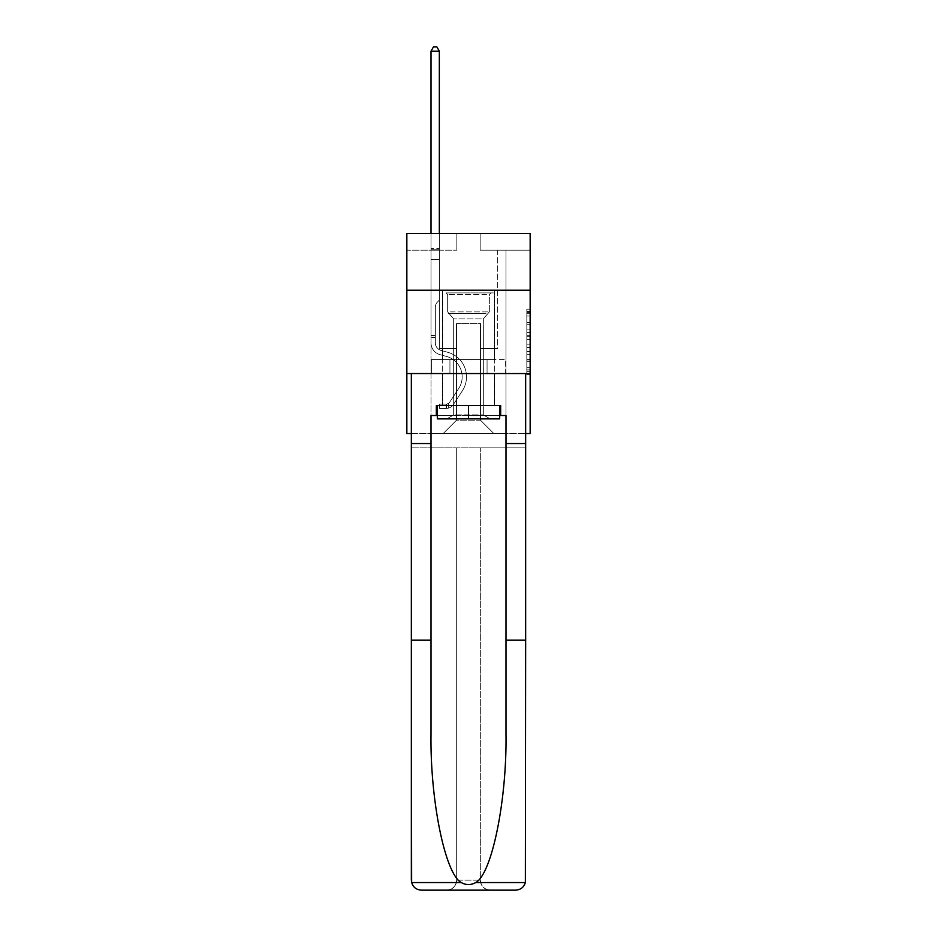 <?xml version="1.0" encoding="UTF-8"?>
<svg xmlns="http://www.w3.org/2000/svg" width="937" height="937" viewBox="0 0 937 937"><rect width="100%" height="100%" fill="white"/><g stroke="black" fill="none" stroke-linecap="round" stroke-linejoin="round"><path stroke-width="0.7" stroke-dasharray="4.68 3.51" d="M526.828 329.121L526.828 339.592L530.155 339.592L530.155 371.321L530.155 312.443L530.155 339.592L526.828 339.592L526.828 311.459L526.828 374.601L526.828 309.163L526.828 370.021L530.155 370.021L526.828 370.021L530.155 370.021L526.828 370.021L526.828 359.55L526.828 374.601L530.155 374.601L530.155 309.163L530.155 369.857L530.155 344.172L526.828 344.172L530.155 344.172L530.155 359.55L530.155 313.743L526.828 313.743L530.155 313.743L530.155 374.601L530.155 312.443L530.155 374.601L526.828 374.601L526.828 309.163L530.155 309.163L530.155 312.443L530.155 309.163L530.155 312.443L530.155 309.163L530.155 311.459L530.155 309.163L526.828 309.163L526.828 313.743L530.155 313.743L526.828 313.743L526.828 329.121L530.155 329.121M494.502 290.224L494.502 359.55L442.498 359.55L494.502 359.55L442.498 359.55L494.502 359.55L494.502 290.224L442.498 290.224L442.498 359.55L442.498 290.224L494.502 290.224M530.155 335.669L530.155 332.389L530.155 335.669L526.828 335.669L526.828 322.504L526.828 361.26L526.828 351.527L530.155 351.527L526.828 351.527L526.828 374.601L530.155 374.601L526.828 374.601L530.155 374.601L526.828 374.601L526.828 309.163L530.155 309.163L526.828 309.163L530.155 309.163L526.828 309.163L526.828 335.669L530.155 335.669M530.155 373.547L530.155 433.538L406.845 433.538L406.845 373.547L530.155 373.547L530.155 233.559L480.166 233.559L530.155 233.559L530.155 250.226L530.155 233.559L406.845 233.559L456.834 233.559L406.845 233.559L406.845 250.226L456.834 250.226L406.845 250.226L406.845 233.559L406.845 290.224L530.155 290.224L406.845 290.224L406.845 373.547L530.155 373.547L406.845 373.547M411.343 433.538L525.657 433.538M431.008 433.538L505.992 433.538L505.992 250.226L497.664 250.226L505.992 250.226L497.664 250.226L505.992 250.226L497.664 250.226L505.992 250.226L497.664 250.226L505.992 250.226L497.664 250.226L505.992 250.226L497.664 250.226L505.992 250.226L497.664 250.226L505.992 250.226L497.664 250.226L505.992 250.226L497.664 250.226L505.992 250.226L497.664 250.226L505.992 250.226L497.664 250.226L505.992 250.226L497.664 250.226L505.992 250.226L497.664 250.226L505.992 250.226L497.664 250.226L505.992 250.226L505.992 433.538L505.992 250.226L505.992 433.538L505.992 250.226L505.992 433.538L505.992 250.226L505.992 433.538L505.992 250.226L505.992 433.538L505.992 250.226L505.992 433.538L505.992 250.226L505.992 433.538L505.992 250.226L505.992 433.538L505.992 250.226L505.992 433.538L505.992 250.226L505.992 433.538L505.992 250.226L505.992 433.538L505.992 250.226L505.992 433.538L505.992 250.226L505.992 433.538L505.992 250.226L505.992 433.538L431.008 433.538L443.166 433.538L431.008 433.538L443.166 433.538L431.008 433.538L443.166 433.538L431.008 433.538L443.166 433.538L431.008 433.538L443.166 433.538L431.008 433.538L443.166 433.538L431.008 433.538L443.166 433.538L431.008 433.538L443.166 433.538L431.008 433.538L443.166 433.538L431.008 433.538L443.166 433.538L431.008 433.538L443.166 433.538L431.008 433.538L443.166 433.538L431.008 433.538L443.166 433.538L431.008 433.538L431.008 250.226L439.336 250.226L431.008 250.226L439.336 250.226L431.008 250.226L439.336 250.226L431.008 250.226L439.336 250.226L431.008 250.226L439.336 250.226L431.008 250.226L439.336 250.226L431.008 250.226L439.336 250.226L431.008 250.226L439.336 250.226L431.008 250.226L439.336 250.226L431.008 250.226L439.336 250.226L431.008 250.226L439.336 250.226L431.008 250.226L439.336 250.226L431.008 250.226L439.336 250.226L431.008 250.226L439.336 250.226L431.008 250.226L431.008 433.538M530.155 250.226L480.166 250.226L530.155 250.226M456.506 420.209L456.506 323.546L456.506 420.209L456.506 323.546L480.494 323.546L480.494 420.209L456.506 420.209L443.166 433.538L456.506 420.209L456.506 323.546L456.506 420.209L456.506 323.546L456.167 348.552L439.336 348.552L439.336 250.226L439.336 348.552L439.336 250.226L439.336 348.552L439.336 250.226L439.336 348.552L439.336 250.226L439.336 348.552L439.336 250.226L439.336 348.552L439.336 250.226L439.336 348.552L439.336 250.226L439.336 348.552L439.336 250.226L439.336 348.552L439.336 250.226L439.336 348.552L439.336 250.226L439.336 348.552L439.336 250.226L439.336 348.552L439.336 250.226L439.336 348.552L439.336 250.226L439.336 348.552L439.336 250.226L439.336 348.552L456.167 348.552L439.336 348.552L456.167 348.552L439.336 348.552L456.167 348.552L439.336 348.552L456.167 348.552L439.336 348.552L456.167 348.552L439.336 348.552L456.167 348.552L439.336 348.552L456.167 348.552L439.336 348.552L456.167 348.552L439.336 348.552L456.167 348.552L439.336 348.552L456.167 348.552L439.336 348.552L456.167 348.552L439.336 348.552L456.167 348.552L439.336 348.552L456.167 348.552L439.336 348.552L456.167 348.552L456.506 323.546L456.506 420.209L443.166 433.538L456.506 420.209L456.506 323.546L456.506 420.209L443.166 433.538L456.506 420.209L456.506 323.546L456.506 420.209L443.166 433.538L456.506 420.209L456.506 323.546L456.506 420.209L443.166 433.538L456.506 420.209L456.506 323.546L456.506 420.209L443.166 433.538L456.506 420.209L456.506 323.546L456.506 420.209L443.166 433.538L456.506 420.209L456.506 323.546L456.506 420.209L443.166 433.538L456.506 420.209L456.506 323.546L456.506 420.209L443.166 433.538L456.506 420.209L456.506 323.546L456.506 420.209L443.166 433.538L456.506 420.209L456.506 323.546L456.506 420.209L443.166 433.538L456.506 420.209L456.506 323.546L456.506 420.209L443.166 433.538L456.506 420.209L456.506 323.546L456.506 420.209L443.166 433.538L456.506 420.209L443.166 433.538L456.506 420.209L480.494 420.209L480.494 323.546L480.494 420.209L493.834 433.538L480.494 420.209L480.494 323.546L480.494 420.209L493.834 433.538L480.494 420.209L480.494 323.546L480.494 420.209L493.834 433.538L480.494 420.209L480.494 323.546L480.494 420.209L493.834 433.538L480.494 420.209L480.494 323.546L480.494 420.209L493.834 433.538L480.494 420.209L480.494 323.546L480.494 420.209L493.834 433.538L480.494 420.209L480.494 323.546L480.494 420.209L493.834 433.538L480.494 420.209L480.494 323.546L480.494 420.209L493.834 433.538L480.494 420.209L480.494 323.546L480.494 420.209L493.834 433.538L480.494 420.209L480.494 323.546L480.494 420.209L493.834 433.538L480.494 420.209L480.494 323.546L480.494 420.209L493.834 433.538L480.494 420.209L480.494 323.546L480.494 420.209L493.834 433.538L480.494 420.209L480.494 323.546L480.494 420.209L493.834 433.538L480.494 420.209L480.494 323.546L480.494 420.209L493.834 433.538L480.494 420.209L480.494 323.546L456.506 323.546L456.506 420.209L443.166 433.538L456.506 420.209M480.833 323.546L480.833 348.552L480.833 323.546M493.834 433.538L480.494 420.209L493.834 433.538M480.166 250.226L480.166 233.559L480.166 250.226M456.834 250.226L456.834 233.559L456.834 250.226M497.664 250.226L497.664 348.552L480.833 348.552L497.664 348.552L480.833 348.552L497.664 348.552L480.833 348.552L497.664 348.552L480.833 348.552L497.664 348.552L480.833 348.552L497.664 348.552L480.833 348.552L497.664 348.552L480.833 348.552L497.664 348.552L480.833 348.552L497.664 348.552L480.833 348.552L497.664 348.552L480.833 348.552L497.664 348.552L480.833 348.552L497.664 348.552L480.833 348.552L497.664 348.552L480.833 348.552L497.664 348.552L480.833 348.552L497.664 348.552L497.664 250.226M505.64 373.547L431.36 373.547L505.64 373.547L505.64 359.55L431.36 359.55L487.064 359.55L487.064 373.547L487.064 359.55L449.936 359.55L449.936 373.547L449.936 359.55L431.36 359.55L431.36 373.547L431.36 359.55L505.64 359.55L505.64 373.547M530.155 290.224L406.845 290.224M449.936 359.55L449.936 373.547L449.936 359.55M487.064 359.55L487.064 373.547L487.064 359.55M526.828 339.592L530.155 339.592L526.828 339.592M526.828 311.459L526.828 309.163L526.828 311.459L530.155 311.459L526.828 311.459M526.828 361.096L526.828 347.44L526.828 361.096L530.155 361.096L526.828 361.096M526.828 347.44L526.828 344.172L530.155 344.172L526.828 344.172L526.828 347.44L530.155 347.44L526.828 347.44M526.828 322.504L526.828 313.743L526.828 322.504L530.155 322.504L526.828 322.504M526.828 309.163L530.155 309.163L526.828 309.163L526.828 312.443L526.828 309.163L530.155 309.163M526.828 374.601L530.155 374.601L526.828 374.601L526.828 371.321L526.828 374.601M431.008 337.484L431.008 51.184L431.008 259.49L431.008 51.184L439.336 51.184L439.336 248.492L439.336 51.184L431.008 51.184L433.503 46.85L436.841 46.85L433.503 46.85L431.008 51.184L431.008 259.49L431.008 51.184L439.336 51.184L436.841 46.85L439.336 51.184L439.336 259.49L431.008 259.49L431.008 51.184L433.503 46.85L436.841 46.85L433.503 46.85L431.008 51.184L431.008 259.49L431.008 51.184L439.336 51.184L431.008 51.184L433.503 46.85L436.841 46.85L439.336 51.184L436.841 46.85L433.503 46.85L431.008 51.184L431.008 259.49L431.008 51.184L439.336 51.184L439.336 248.492L439.336 51.184L431.008 51.184L433.503 46.85L436.841 46.85L439.336 51.184L436.841 46.85L433.503 46.85L431.008 51.184L431.008 259.49L431.008 51.184L439.336 51.184L439.336 249.734L439.336 51.184L431.008 51.184L433.503 46.85L436.841 46.85L439.336 51.184L436.841 46.85L433.503 46.85L431.008 51.184L431.008 259.49L431.008 51.184L439.336 51.184L439.336 300.156L437.462 302.03A7.238 7.238 0 0 0 435.342 307.149A7.238 7.238 0 0 1 437.462 302.03L439.336 300.156L439.336 259.49L431.008 259.49L431.008 248.492L431.008 342.883A12.169 12.169 0 0 0 439.898 354.608A12.169 12.169 0 0 1 431.008 342.883L431.008 259.49L439.336 259.49L439.336 51.184L431.008 51.184L433.503 46.85L436.841 46.85L439.336 51.184L436.841 46.85L433.503 46.85L431.008 51.184L431.008 248.492L431.008 51.184L439.336 51.184L439.336 300.156L437.462 302.03A7.238 7.238 0 0 0 435.342 307.149A7.238 7.238 0 0 1 437.462 302.03L439.336 300.156L439.336 259.49L431.008 259.49L431.008 342.883A12.169 12.169 0 0 0 439.898 354.608A12.169 12.169 0 0 1 431.008 342.883L431.008 259.49L439.336 259.49L439.336 51.184L431.008 51.184L433.503 46.85L436.841 46.85L439.336 51.184L436.841 46.85L433.503 46.85L431.008 51.184L431.008 249.734L431.008 51.184L439.336 51.184L439.336 300.156L437.462 302.03A7.238 7.238 0 0 0 435.342 307.149A7.238 7.238 0 0 1 437.462 302.03L439.336 300.156L439.336 259.49L431.008 259.49L431.008 342.883A12.169 12.169 0 0 0 439.898 354.608A12.169 12.169 0 0 1 431.008 342.883L431.008 259.49L439.336 259.49L439.336 51.184L431.008 51.184L433.503 46.85L436.841 46.85L439.336 51.184L436.841 46.85L433.503 46.85L431.008 51.184L431.008 259.49L439.336 259.49L439.336 300.156L437.462 302.03A7.238 7.238 0 0 0 435.342 307.149A7.238 7.238 0 0 1 437.462 302.03L439.336 300.156L439.336 249.734L439.336 259.49L431.008 259.49L431.008 342.883A12.169 12.169 0 0 0 439.898 354.608L446.691 356.493L439.898 354.608A12.169 12.169 0 0 1 431.008 342.883L431.008 259.49L439.336 259.49L439.336 300.156L437.462 302.03A7.238 7.238 0 0 0 435.342 307.149A7.238 7.238 0 0 1 437.462 302.03L439.336 300.156L439.336 248.492L439.336 259.49L431.008 259.49L431.008 342.883A12.169 12.169 0 0 0 439.898 354.608A12.169 12.169 0 0 1 431.008 342.883L431.008 259.49L439.336 259.49L439.336 300.156L437.462 302.03A7.238 7.238 0 0 0 435.342 307.149A7.238 7.238 0 0 1 437.462 302.03L439.336 300.156L439.336 51.184L439.336 259.49L431.008 259.49L431.008 342.883A12.169 12.169 0 0 0 439.898 354.608A12.169 12.169 0 0 1 431.008 342.883L431.008 259.49L439.336 259.49L439.336 300.156L437.462 302.03A7.238 7.238 0 0 0 435.342 307.149A7.238 7.238 0 0 1 437.462 302.03L439.336 300.156L439.336 51.184L431.008 51.184L439.336 51.184L436.841 46.85L439.336 51.184L439.336 259.49L431.008 259.49L431.008 342.883A12.169 12.169 0 0 0 439.898 354.608L446.691 356.493L439.898 354.608A12.169 12.169 0 0 1 431.008 342.883L431.008 259.49L439.336 259.49L439.336 300.156L437.462 302.03A7.238 7.238 0 0 0 435.342 307.149A7.238 7.238 0 0 1 437.462 302.03L439.336 300.156L439.336 51.184L431.008 51.184L433.503 46.85L436.841 46.85L433.503 46.85L431.008 51.184L431.008 248.492L431.008 51.184L439.336 51.184L436.841 46.85L439.336 51.184L439.336 259.49L431.008 259.49L431.008 342.883A12.169 12.169 0 0 0 439.898 354.608A12.169 12.169 0 0 1 431.008 342.883L431.008 259.49L439.336 259.49L439.336 300.156L437.462 302.03A7.238 7.238 0 0 0 435.342 307.149A7.238 7.238 0 0 1 437.462 302.03L439.336 300.156L439.336 51.184L431.008 51.184L433.503 46.85L436.841 46.85L433.503 46.85L431.008 51.184L431.008 249.734L431.008 51.184L439.336 51.184L436.841 46.85L439.336 51.184L439.336 259.49L431.008 259.49L431.008 342.883A12.169 12.169 0 0 0 439.898 354.608A12.169 12.169 0 0 1 431.008 342.883L431.008 259.49L439.336 259.49L439.336 300.156L437.462 302.03A7.238 7.238 0 0 0 435.342 307.149A7.238 7.238 0 0 1 437.462 302.03L439.336 300.156L439.336 51.184L431.008 51.184L433.503 46.85L436.841 46.85L433.503 46.85L431.008 51.184L431.008 342.883A12.169 12.169 0 0 0 439.898 354.608L446.691 356.493A21.164 21.164 0 0 1 458.697 388.492A21.164 21.164 0 0 0 446.691 356.493L439.898 354.608A12.169 12.169 0 0 1 431.008 342.883L431.008 259.49L439.336 259.49L439.336 300.156L437.462 302.03A7.238 7.238 0 0 0 435.342 307.149A7.238 7.238 0 0 1 437.462 302.03L439.336 300.156L439.336 259.49L431.008 259.49L431.008 342.883A12.169 12.169 0 0 0 439.898 354.608A12.169 12.169 0 0 1 431.008 342.883L431.008 259.49L439.336 259.49L439.336 249.734L439.336 300.156L437.462 302.03A7.238 7.238 0 0 0 435.342 307.149A7.238 7.238 0 0 1 437.462 302.03L439.336 300.156L439.336 259.49L431.008 259.49L431.008 342.883A12.169 12.169 0 0 0 439.898 354.608A12.169 12.169 0 0 1 431.008 342.883L431.008 259.49L439.336 259.49L439.336 248.492L439.336 300.156L437.462 302.03A7.238 7.238 0 0 0 435.342 307.149A7.238 7.238 0 0 1 437.462 302.03L439.336 300.156L439.336 259.49L431.008 259.49L431.008 342.883A12.169 12.169 0 0 0 439.898 354.608L446.691 356.493L439.898 354.608A12.169 12.169 0 0 1 431.008 342.883L431.008 259.49L439.336 259.49L439.336 51.184L436.841 46.85L439.336 51.184L439.336 300.156L437.462 302.03A7.238 7.238 0 0 0 435.342 307.149A7.238 7.238 0 0 1 437.462 302.03L439.336 300.156L439.336 259.49L431.008 259.49L431.008 342.883L431.008 337.484L435.342 337.484L435.342 335.481L431.008 335.481L435.342 335.481L435.342 342.883L435.342 307.149L435.342 342.883A7.836 7.836 0 0 0 441.069 350.426A7.836 7.836 0 0 1 435.342 342.883L435.342 307.149L435.342 342.883L435.342 335.481L431.008 335.481L435.342 335.481L435.342 342.883A7.836 7.836 0 0 0 441.069 350.426A7.836 7.836 0 0 1 435.342 342.883L435.342 307.149L435.342 342.883A7.836 7.836 0 0 0 441.069 350.426A7.836 7.836 0 0 1 435.342 342.883L435.342 307.149L435.342 342.883L435.342 335.481L431.008 335.481L435.342 335.481L435.342 342.883A7.836 7.836 0 0 0 441.069 350.426L447.851 352.324L441.069 350.426A7.836 7.836 0 0 1 435.342 342.883L435.342 307.149L435.342 342.883A7.836 7.836 0 0 0 441.069 350.426A7.836 7.836 0 0 1 435.342 342.883L435.342 307.149L435.342 342.883L435.342 335.481L431.008 335.481L435.342 335.481L435.342 342.883A7.836 7.836 0 0 0 441.069 350.426A7.836 7.836 0 0 1 435.342 342.883L435.342 307.149L435.342 342.883A7.836 7.836 0 0 0 441.069 350.426L447.851 352.324L441.069 350.426A7.836 7.836 0 0 1 435.342 342.883L435.342 307.149L435.342 342.883L435.342 335.481L431.008 335.481L435.342 335.481L435.342 342.883A7.836 7.836 0 0 0 441.069 350.426A7.836 7.836 0 0 1 435.342 342.883L435.342 307.149L435.342 342.883A7.836 7.836 0 0 0 441.069 350.426A7.836 7.836 0 0 1 435.342 342.883L435.342 307.149L435.342 342.883L435.342 335.481L431.008 335.481L435.342 335.481L435.342 342.883A7.836 7.836 0 0 0 441.069 350.426L447.851 352.324L441.069 350.426A7.836 7.836 0 0 1 435.342 342.883L435.342 307.149L435.342 342.883A7.836 7.836 0 0 0 441.069 350.426A7.836 7.836 0 0 1 435.342 342.883L435.342 307.149L435.342 342.883L435.342 335.481L431.008 335.481L435.342 335.481L435.342 342.883A7.836 7.836 0 0 0 441.069 350.426A7.836 7.836 0 0 1 435.342 342.883L435.342 307.149L435.342 342.883A7.836 7.836 0 0 0 441.069 350.426L447.851 352.324A25.498 25.498 0 0 1 462.328 390.87A25.498 25.498 0 0 0 447.851 352.324L441.069 350.426A7.836 7.836 0 0 1 435.342 342.883L435.342 307.149L435.342 342.883L435.342 337.484L431.008 337.484M446.164 408.473A8.831 8.831 0 0 0 453.391 404.491L462.328 390.87A25.498 25.498 0 0 0 447.851 352.324L441.069 350.426A7.836 7.836 0 0 1 435.342 342.883A7.836 7.836 0 0 0 441.069 350.426A7.836 7.836 0 0 1 435.342 342.883A7.836 7.836 0 0 0 441.069 350.426L447.851 352.324L441.069 350.426A7.836 7.836 0 0 1 435.342 342.883A7.836 7.836 0 0 0 441.069 350.426L447.851 352.324A25.498 25.498 0 0 1 462.328 390.87A25.498 25.498 0 0 0 447.851 352.324L441.069 350.426A7.836 7.836 0 0 1 435.342 342.883A7.836 7.836 0 0 0 441.069 350.426A7.836 7.836 0 0 1 435.342 342.883A7.836 7.836 0 0 0 441.069 350.426L447.851 352.324L441.069 350.426A7.836 7.836 0 0 1 435.342 342.883A7.836 7.836 0 0 0 441.069 350.426L447.851 352.324L441.069 350.426A7.836 7.836 0 0 1 435.342 342.883A7.836 7.836 0 0 0 441.069 350.426A7.836 7.836 0 0 1 435.342 342.883A7.836 7.836 0 0 0 441.069 350.426L447.851 352.324A25.498 25.498 0 0 1 462.328 390.87L453.391 404.491L462.328 390.87A25.498 25.498 0 0 0 447.851 352.324L441.069 350.426A7.836 7.836 0 0 1 435.342 342.883A7.836 7.836 0 0 0 441.069 350.426L447.851 352.324L441.069 350.426A7.836 7.836 0 0 1 435.342 342.883A7.836 7.836 0 0 0 441.069 350.426A7.836 7.836 0 0 1 435.342 342.883A7.836 7.836 0 0 0 441.069 350.426L447.851 352.324L441.069 350.426A7.836 7.836 0 0 1 435.342 342.883A7.836 7.836 0 0 0 441.069 350.426L447.851 352.324A25.498 25.498 0 0 1 462.328 390.87A25.498 25.498 0 0 0 447.851 352.324L441.069 350.426A7.836 7.836 0 0 1 435.342 342.883A7.836 7.836 0 0 0 441.069 350.426A7.836 7.836 0 0 1 435.342 342.883A7.836 7.836 0 0 0 441.069 350.426L447.851 352.324L441.069 350.426A7.836 7.836 0 0 1 435.342 342.883A7.836 7.836 0 0 0 441.069 350.426L447.851 352.324A25.498 25.498 0 0 1 462.328 390.87A25.498 25.498 0 0 0 447.851 352.324L441.069 350.426L447.851 352.324A25.498 25.498 0 0 1 462.328 390.87L453.391 404.491L462.328 390.87A25.498 25.498 0 0 0 447.851 352.324L441.069 350.426L447.851 352.324A25.498 25.498 0 0 1 462.328 390.87A25.498 25.498 0 0 0 447.851 352.324L441.069 350.426L447.851 352.324A25.498 25.498 0 0 1 462.328 390.87A25.498 25.498 0 0 0 447.851 352.324L441.069 350.426L447.851 352.324A25.498 25.498 0 0 1 462.328 390.87L453.391 404.491A8.831 8.831 0 0 1 448.671 408.063A8.831 8.831 0 0 0 453.391 404.491L462.328 390.87A25.498 25.498 0 0 0 447.851 352.324L441.069 350.426L447.851 352.324A25.498 25.498 0 0 1 462.328 390.87A25.498 25.498 0 0 0 447.851 352.324L441.069 350.426L447.851 352.324A25.498 25.498 0 0 1 462.328 390.87A25.498 25.498 0 0 0 447.851 352.324L441.069 350.426L447.851 352.324A25.498 25.498 0 0 1 462.328 390.87L453.391 404.491L462.328 390.87A25.498 25.498 0 0 0 447.851 352.324L441.069 350.426L447.851 352.324A25.498 25.498 0 0 1 462.328 390.87A25.498 25.498 0 0 0 447.851 352.324L441.069 350.426L447.851 352.324A25.498 25.498 0 0 1 462.328 390.87A25.498 25.498 0 0 0 447.851 352.324A25.498 25.498 0 0 1 462.328 390.87L453.391 404.491L462.328 390.87A25.498 25.498 0 0 0 447.851 352.324A25.498 25.498 0 0 1 462.328 390.87L453.391 404.491A8.831 8.831 0 0 1 448.671 408.063C446.106 408.602 446.106 408.602 448.671 408.063C446.106 408.602 446.106 408.602 448.671 408.063A8.831 8.831 0 0 0 453.391 404.491L462.328 390.87A25.498 25.498 0 0 0 447.851 352.324A25.498 25.498 0 0 1 462.328 390.87A25.498 25.498 0 0 0 447.851 352.324A25.498 25.498 0 0 1 462.328 390.87L453.391 404.491L462.328 390.87A25.498 25.498 0 0 0 447.851 352.324A25.498 25.498 0 0 1 462.328 390.87L453.391 404.491L462.328 390.87A25.498 25.498 0 0 0 447.851 352.324A25.498 25.498 0 0 1 462.328 390.87A25.498 25.498 0 0 0 447.851 352.324A25.498 25.498 0 0 1 462.328 390.87L453.391 404.491A8.831 8.831 0 0 1 448.671 408.063C446.106 408.602 446.106 408.602 448.671 408.063C446.106 408.602 446.106 408.602 448.671 408.063A8.831 8.831 0 0 0 453.391 404.491L462.328 390.87A25.498 25.498 0 0 0 447.851 352.324A25.498 25.498 0 0 1 462.328 390.87L453.391 404.491L462.328 390.87A25.498 25.498 0 0 0 447.851 352.324A25.498 25.498 0 0 1 462.328 390.87A25.498 25.498 0 0 0 447.851 352.324A25.498 25.498 0 0 1 462.328 390.87L453.391 404.491L462.328 390.87A25.498 25.498 0 0 0 447.851 352.324A25.498 25.498 0 0 1 462.328 390.87L453.391 404.491A8.831 8.831 0 0 1 448.671 408.063C446.106 408.602 446.106 408.602 448.671 408.063C446.106 408.602 446.106 408.602 448.671 408.063A8.831 8.831 0 0 0 453.391 404.491L462.328 390.87A25.498 25.498 0 0 0 447.851 352.324A25.498 25.498 0 0 1 462.328 390.87A25.498 25.498 0 0 0 447.851 352.324A25.498 25.498 0 0 1 462.328 390.87L453.391 404.491L462.328 390.87A25.498 25.498 0 0 0 447.851 352.324A25.498 25.498 0 0 1 462.328 390.87L453.391 404.491A8.831 8.831 0 0 1 448.671 408.063C446.106 408.602 446.106 408.602 448.671 408.063C446.106 408.602 446.106 408.602 448.671 408.063A8.831 8.831 0 0 0 453.391 404.491L462.328 390.87L453.391 404.491A8.831 8.831 0 0 1 448.671 408.063C446.106 408.602 446.106 408.602 448.671 408.063C446.106 408.602 446.106 408.602 448.671 408.063A8.831 8.831 0 0 0 453.391 404.491L462.328 390.87L453.391 404.491A8.831 8.831 0 0 1 448.671 408.063C446.106 408.602 446.106 408.602 448.671 408.063C446.106 408.602 446.106 408.602 448.671 408.063A8.831 8.831 0 0 0 453.391 404.491L462.328 390.87L453.391 404.491A8.831 8.831 0 0 1 448.671 408.063C446.106 408.602 446.106 408.602 448.671 408.063C446.106 408.602 446.106 408.602 448.671 408.063A8.831 8.831 0 0 0 453.391 404.491L462.328 390.87L453.391 404.491A8.831 8.831 0 0 1 448.671 408.063C446.106 408.602 446.106 408.602 448.671 408.063C446.106 408.602 446.106 408.602 448.671 408.063A8.831 8.831 0 0 0 453.391 404.491L462.328 390.87L453.391 404.491A8.831 8.831 0 0 1 448.671 408.063C446.106 408.602 446.106 408.602 448.671 408.063C446.106 408.602 446.106 408.602 448.671 408.063A8.831 8.831 0 0 0 453.391 404.491L462.328 390.87L453.391 404.491A8.831 8.831 0 0 1 448.671 408.063C446.106 408.602 446.106 408.602 448.671 408.063C446.106 408.602 446.106 408.602 448.671 408.063A8.831 8.831 0 0 0 453.391 404.491L462.328 390.87L453.391 404.491A8.831 8.831 0 0 1 448.671 408.063C446.106 408.602 446.106 408.602 448.671 408.063C446.106 408.602 446.106 408.602 448.671 408.063A8.831 8.831 0 0 0 453.391 404.491L462.328 390.87L453.391 404.491A8.831 8.831 0 0 1 448.671 408.063C446.106 408.602 446.106 408.602 448.671 408.063C446.106 408.602 446.106 408.602 448.671 408.063A8.831 8.831 0 0 0 453.391 404.491L462.328 390.87L453.391 404.491A8.831 8.831 0 0 1 448.671 408.063C446.106 408.602 446.106 408.602 448.671 408.063C446.106 408.602 446.106 408.602 448.671 408.063A8.831 8.831 0 0 0 453.391 404.491A8.831 8.831 0 0 1 446.164 408.473L446.164 404.14A4.498 4.498 0 0 0 449.76 402.114L458.697 388.492A21.164 21.164 0 0 0 446.691 356.493L439.898 354.608A12.169 12.169 0 0 1 431.008 342.883A12.169 12.169 0 0 0 439.898 354.608A12.169 12.169 0 0 1 431.008 342.883A12.169 12.169 0 0 0 439.898 354.608L446.691 356.493A21.164 21.164 0 0 1 458.697 388.492A21.164 21.164 0 0 0 446.691 356.493L439.898 354.608A12.169 12.169 0 0 1 431.008 342.883A12.169 12.169 0 0 0 439.898 354.608L446.691 356.493L439.898 354.608A12.169 12.169 0 0 1 431.008 342.883A12.169 12.169 0 0 0 439.898 354.608A12.169 12.169 0 0 1 431.008 342.883A12.169 12.169 0 0 0 439.898 354.608L446.691 356.493L439.898 354.608A12.169 12.169 0 0 1 431.008 342.883A12.169 12.169 0 0 0 439.898 354.608L446.691 356.493A21.164 21.164 0 0 1 458.697 388.492L449.76 402.114L458.697 388.492A21.164 21.164 0 0 0 446.691 356.493L439.898 354.608A12.169 12.169 0 0 1 431.008 342.883A12.169 12.169 0 0 0 439.898 354.608A12.169 12.169 0 0 1 431.008 342.883A12.169 12.169 0 0 0 439.898 354.608L446.691 356.493L439.898 354.608A12.169 12.169 0 0 1 431.008 342.883A12.169 12.169 0 0 0 439.898 354.608L446.691 356.493L439.898 354.608A12.169 12.169 0 0 1 431.008 342.883A12.169 12.169 0 0 0 439.898 354.608A12.169 12.169 0 0 1 431.008 342.883A12.169 12.169 0 0 0 439.898 354.608L446.691 356.493A21.164 21.164 0 0 1 458.697 388.492A21.164 21.164 0 0 0 446.691 356.493L439.898 354.608A12.169 12.169 0 0 1 431.008 342.883A12.169 12.169 0 0 0 439.898 354.608L446.691 356.493L439.898 354.608A12.169 12.169 0 0 1 431.008 342.883A12.169 12.169 0 0 0 439.898 354.608A12.169 12.169 0 0 1 431.008 342.883A12.169 12.169 0 0 0 439.898 354.608L446.691 356.493L439.898 354.608A12.169 12.169 0 0 1 431.008 342.883A12.169 12.169 0 0 0 439.898 354.608L446.691 356.493A21.164 21.164 0 0 1 458.697 388.492A21.164 21.164 0 0 0 446.691 356.493L439.898 354.608L446.691 356.493A21.164 21.164 0 0 1 458.697 388.492L449.76 402.114L458.697 388.492A21.164 21.164 0 0 0 446.691 356.493L439.898 354.608L446.691 356.493A21.164 21.164 0 0 1 458.697 388.492A21.164 21.164 0 0 0 446.691 356.493L439.898 354.608L446.691 356.493A21.164 21.164 0 0 1 458.697 388.492A21.164 21.164 0 0 0 446.691 356.493L439.898 354.608L446.691 356.493A21.164 21.164 0 0 1 458.697 388.492L449.76 402.114A4.498 4.498 0 0 1 448.671 403.261C446.141 404.421 446.141 404.421 448.671 403.261C446.141 404.421 446.141 404.421 448.671 403.261A4.498 4.498 0 0 0 449.76 402.114L458.697 388.492A21.164 21.164 0 0 0 446.691 356.493L439.898 354.608L446.691 356.493A21.164 21.164 0 0 1 458.697 388.492A21.164 21.164 0 0 0 446.691 356.493L439.898 354.608L446.691 356.493A21.164 21.164 0 0 1 458.697 388.492A21.164 21.164 0 0 0 446.691 356.493L439.898 354.608L446.691 356.493A21.164 21.164 0 0 1 458.697 388.492L449.76 402.114L458.697 388.492A21.164 21.164 0 0 0 446.691 356.493L439.898 354.608L446.691 356.493A21.164 21.164 0 0 1 458.697 388.492A21.164 21.164 0 0 0 446.691 356.493L439.898 354.608L446.691 356.493A21.164 21.164 0 0 1 458.697 388.492A21.164 21.164 0 0 0 446.691 356.493A21.164 21.164 0 0 1 458.697 388.492L449.76 402.114L458.697 388.492A21.164 21.164 0 0 0 446.691 356.493A21.164 21.164 0 0 1 458.697 388.492L449.76 402.114A4.498 4.498 0 0 1 448.671 403.261C446.141 404.421 446.141 404.421 448.671 403.261C446.141 404.421 446.141 404.421 448.671 403.261A4.498 4.498 0 0 0 449.76 402.114L458.697 388.492A21.164 21.164 0 0 0 446.691 356.493A21.164 21.164 0 0 1 458.697 388.492A21.164 21.164 0 0 0 446.691 356.493A21.164 21.164 0 0 1 458.697 388.492L449.76 402.114L458.697 388.492A21.164 21.164 0 0 0 446.691 356.493A21.164 21.164 0 0 1 458.697 388.492L449.76 402.114L458.697 388.492A21.164 21.164 0 0 0 446.691 356.493A21.164 21.164 0 0 1 458.697 388.492A21.164 21.164 0 0 0 446.691 356.493A21.164 21.164 0 0 1 458.697 388.492L449.76 402.114A4.498 4.498 0 0 1 448.671 403.261C446.141 404.421 446.141 404.421 448.671 403.261C446.141 404.421 446.141 404.421 448.671 403.261A4.498 4.498 0 0 0 449.76 402.114L458.697 388.492A21.164 21.164 0 0 0 446.691 356.493A21.164 21.164 0 0 1 458.697 388.492L449.76 402.114L458.697 388.492A21.164 21.164 0 0 0 446.691 356.493A21.164 21.164 0 0 1 458.697 388.492A21.164 21.164 0 0 0 446.691 356.493A21.164 21.164 0 0 1 458.697 388.492L449.76 402.114L458.697 388.492A21.164 21.164 0 0 0 446.691 356.493A21.164 21.164 0 0 1 458.697 388.492L449.76 402.114A4.498 4.498 0 0 1 448.671 403.261C446.141 404.421 446.141 404.421 448.671 403.261C446.141 404.421 446.141 404.421 448.671 403.261A4.498 4.498 0 0 0 449.76 402.114L458.697 388.492A21.164 21.164 0 0 0 446.691 356.493A21.164 21.164 0 0 1 458.697 388.492A21.164 21.164 0 0 0 446.691 356.493A21.164 21.164 0 0 1 458.697 388.492L449.76 402.114L458.697 388.492A21.164 21.164 0 0 0 446.691 356.493A21.164 21.164 0 0 1 458.697 388.492L449.76 402.114A4.498 4.498 0 0 1 448.671 403.261C446.141 404.421 446.141 404.421 448.671 403.261C446.141 404.421 446.141 404.421 448.671 403.261A4.498 4.498 0 0 0 449.76 402.114L458.697 388.492L449.76 402.114A4.498 4.498 0 0 1 448.671 403.261C446.141 404.421 446.141 404.421 448.671 403.261C446.141 404.421 446.141 404.421 448.671 403.261A4.498 4.498 0 0 0 449.76 402.114L458.697 388.492L449.76 402.114A4.498 4.498 0 0 1 448.671 403.261C446.141 404.421 446.141 404.421 448.671 403.261C446.141 404.421 446.141 404.421 448.671 403.261A4.498 4.498 0 0 0 449.76 402.114L458.697 388.492L449.76 402.114A4.498 4.498 0 0 1 448.671 403.261C446.141 404.421 446.141 404.421 448.671 403.261C446.141 404.421 446.141 404.421 448.671 403.261A4.498 4.498 0 0 0 449.76 402.114L458.697 388.492L449.76 402.114A4.498 4.498 0 0 1 448.671 403.261C446.141 404.421 446.141 404.421 448.671 403.261C446.141 404.421 446.141 404.421 448.671 403.261A4.498 4.498 0 0 0 449.76 402.114L458.697 388.492L449.76 402.114A4.498 4.498 0 0 1 448.671 403.261C446.141 404.421 446.141 404.421 448.671 403.261C446.141 404.421 446.141 404.421 448.671 403.261A4.498 4.498 0 0 0 449.76 402.114L458.697 388.492L449.76 402.114A4.498 4.498 0 0 1 448.671 403.261C446.141 404.421 446.141 404.421 448.671 403.261C446.141 404.421 446.141 404.421 448.671 403.261A4.498 4.498 0 0 0 449.76 402.114L458.697 388.492L449.76 402.114A4.498 4.498 0 0 1 448.671 403.261C446.141 404.421 446.141 404.421 448.671 403.261C446.141 404.421 446.141 404.421 448.671 403.261A4.498 4.498 0 0 0 449.76 402.114L458.697 388.492L449.76 402.114A4.498 4.498 0 0 1 448.671 403.261C446.141 404.421 446.141 404.421 448.671 403.261C446.141 404.421 446.141 404.421 448.671 403.261A4.498 4.498 0 0 0 449.76 402.114L458.697 388.492L449.76 402.114A4.498 4.498 0 0 1 448.671 403.261C446.141 404.421 446.141 404.421 448.671 403.261C446.141 404.421 446.141 404.421 448.671 403.261A4.498 4.498 0 0 0 449.76 402.114A4.498 4.498 0 0 1 446.164 404.14L446.164 408.473L439.5 408.473L446.164 408.473A8.831 8.831 0 0 0 453.391 404.491A8.831 8.831 0 0 1 446.164 408.473L446.164 404.14L439.5 404.14L446.164 404.14A4.498 4.498 0 0 0 449.76 402.114A4.498 4.498 0 0 1 446.164 404.14L446.164 408.473L439.5 408.473L439.5 404.14L439.5 408.473L446.164 408.473A8.831 8.831 0 0 0 453.391 404.491A8.831 8.831 0 0 1 446.164 408.473L446.164 404.14L439.5 404.14L446.164 404.14A4.498 4.498 0 0 0 449.76 402.114A4.498 4.498 0 0 1 446.164 404.14L446.164 408.473L439.5 408.473L439.5 404.14L439.5 408.473L446.164 408.473A8.831 8.831 0 0 0 453.391 404.491A8.831 8.831 0 0 1 446.164 408.473L446.164 404.14L439.5 404.14L446.164 404.14A4.498 4.498 0 0 0 449.76 402.114A4.498 4.498 0 0 1 446.164 404.14L446.164 408.473L439.5 408.473L439.5 404.14L439.5 408.473L446.164 408.473A8.831 8.831 0 0 0 453.391 404.491A8.831 8.831 0 0 1 446.164 408.473L446.164 404.14L439.5 404.14L446.164 404.14A4.498 4.498 0 0 0 449.76 402.114A4.498 4.498 0 0 1 446.164 404.14L446.164 408.473L439.5 408.473L439.5 404.14L439.5 408.473L446.164 408.473A8.831 8.831 0 0 0 453.391 404.491A8.831 8.831 0 0 1 446.164 408.473L446.164 404.14L439.5 404.14L446.164 404.14A4.498 4.498 0 0 0 449.76 402.114A4.498 4.498 0 0 1 446.164 404.14L446.164 408.473L439.5 408.473L439.5 404.14L439.5 408.473L446.164 408.473A8.831 8.831 0 0 0 453.391 404.491A8.831 8.831 0 0 1 446.164 408.473L446.164 404.14L439.5 404.14L446.164 404.14A4.498 4.498 0 0 0 449.76 402.114A4.498 4.498 0 0 1 446.164 404.14L446.164 408.473L439.5 408.473L439.5 404.14L439.5 408.473L446.164 408.473A8.831 8.831 0 0 0 453.391 404.491A8.831 8.831 0 0 1 446.164 408.473L446.164 404.14L439.5 404.14L446.164 404.14A4.498 4.498 0 0 0 449.76 402.114A4.498 4.498 0 0 1 446.164 404.14L446.164 408.473L439.5 408.473L439.5 404.14L439.5 408.473L446.164 408.473A8.831 8.831 0 0 0 453.391 404.491A8.831 8.831 0 0 1 446.164 408.473L446.164 404.14L439.5 404.14L446.164 404.14A4.498 4.498 0 0 0 449.76 402.114A4.498 4.498 0 0 1 446.164 404.14L446.164 408.473L439.5 408.473L439.5 404.14L439.5 408.473L446.164 408.473A8.831 8.831 0 0 0 453.391 404.491A8.831 8.831 0 0 1 446.164 408.473L446.164 404.14L439.5 404.14L446.164 404.14A4.498 4.498 0 0 0 449.76 402.114A4.498 4.498 0 0 1 446.164 404.14L446.164 408.473L439.5 408.473L439.5 404.14L439.5 408.473L446.164 408.473A8.831 8.831 0 0 0 453.391 404.491A8.831 8.831 0 0 1 446.164 408.473L446.164 404.14L439.5 404.14L446.164 404.14A4.498 4.498 0 0 0 449.76 402.114A4.498 4.498 0 0 1 446.164 404.14L446.164 408.473L439.5 408.473L439.5 404.14L439.5 408.473L446.164 408.473A8.831 8.831 0 0 0 453.391 404.491A8.831 8.831 0 0 1 446.164 408.473L446.164 404.14L439.5 404.14L446.164 404.14A4.498 4.498 0 0 0 449.76 402.114A4.498 4.498 0 0 1 446.164 404.14L446.164 408.473L439.5 408.473L439.5 404.14L439.5 408.473L446.164 408.473A8.831 8.831 0 0 0 453.391 404.491A8.831 8.831 0 0 1 446.164 408.473L446.164 404.14L439.5 404.14L446.164 404.14A4.498 4.498 0 0 0 449.76 402.114A4.498 4.498 0 0 1 446.164 404.14L446.164 408.473L439.5 408.473L439.5 404.14L439.5 408.473L446.164 408.473A8.831 8.831 0 0 0 453.391 404.491A8.831 8.831 0 0 1 446.164 408.473L446.164 404.14L439.5 404.14L446.164 404.14A4.498 4.498 0 0 0 449.76 402.114A4.498 4.498 0 0 1 446.164 404.14L446.164 408.473L439.5 408.473L439.5 404.14L439.5 408.473L446.164 408.473M449.022 292.883L491 292.883L449.022 292.883M486.537 294.558L447.663 294.558L486.537 294.558M449.737 418.874L490.168 418.874L449.737 418.874M455.651 414.927L483.328 414.927L455.651 414.927M481.349 318.885L453.672 318.885L481.349 318.885M446.129 292.883L494.326 292.883L446.129 292.883M446.129 405.545L494.326 405.545L446.129 405.545M499.667 405.545L499.667 418.874L499.667 405.545L437.333 405.545L499.667 405.545L499.667 418.874L437.333 418.874L499.667 418.874L437.333 418.874L437.333 405.545L437.333 418.874L437.333 405.545L468.5 405.545L468.5 418.874L468.5 405.545L437.333 405.545M437.333 415.536L468.5 415.536L468.5 405.545L500.663 405.545L500.663 415.536L436.337 415.536L436.337 405.545L500.663 405.545L468.5 405.545L468.5 418.874M494.502 373.547L494.502 405.545L442.498 405.545L494.502 405.545L442.498 405.545L494.502 405.545L494.502 373.547L442.498 373.547L442.498 405.545L442.498 373.547L494.502 373.547M525.657 880.148L525.364 882.549C523.853 887.28 520.621 889.81 515.666 890.15A10.002 10.002 0 0 0 525.657 880.148L525.657 373.547L525.657 880.148A10.002 10.002 0 0 1 515.666 890.15L446.668 890.15A10.002 10.002 0 0 0 456.67 880.148C456.038 886.179 452.7 889.518 446.668 890.15L490.332 890.15C484.3 889.518 480.962 886.179 480.33 880.148L480.33 447.874L525.657 447.874L525.657 880.148M505.992 443.541L505.992 733.413C507.034 799.636 491.984 873.834 475.762 882.549C470.924 885.242 466.087 885.242 461.238 882.549C445.016 873.834 429.966 799.636 431.008 733.413L431.008 443.541L411.343 443.541L431.008 443.541L431.008 415.536L431.008 733.413L431.008 415.536L505.992 415.536L505.992 443.541L525.657 443.541M505.992 640.182L525.657 640.182M411.343 880.148L411.343 373.547L525.657 373.547L411.343 373.547L525.657 373.547L525.657 447.874L411.343 447.874L525.657 447.874L480.33 447.874L480.33 880.148A10.002 10.002 0 0 0 490.332 890.15A10.002 10.002 0 0 1 480.33 880.148L480.33 447.874L411.343 447.874L456.67 447.874L456.67 880.148A10.002 10.002 0 0 1 446.668 890.15L421.334 890.15A10.002 10.002 0 0 1 411.343 880.148A10.002 10.002 0 0 0 421.334 890.15C416.379 889.81 413.147 887.28 411.636 882.549L411.343 373.547L411.343 640.182L431.008 640.182M436.337 415.536L436.337 405.545L436.337 415.536L431.008 415.536L505.992 415.536L500.663 415.536L500.663 405.545L500.663 415.536M411.343 443.541L431.008 443.541M456.67 447.874L456.67 880.148L456.67 447.874L480.33 447.874L480.33 880.148C480.962 886.179 484.3 889.518 490.332 890.15L446.668 890.15C452.7 889.518 456.038 886.179 456.67 880.148L456.67 447.874M505.992 415.536L505.992 733.413L505.992 415.536M468.5 405.545L468.5 415.536L499.667 415.536M431.008 233.559L431.008 51.184L439.336 51.184L431.008 51.184L433.503 46.85L436.841 46.85L433.503 46.85L431.008 51.184L431.008 248.492L431.008 51.184L439.336 51.184L436.841 46.85L439.336 51.184L439.336 248.492L439.336 51.184L431.008 51.184L433.503 46.85L436.841 46.85L433.503 46.85L431.008 51.184L439.336 51.184L436.841 46.85L439.336 51.184L439.336 233.559M439.5 404.14L446 404.14L439.5 404.14L439.5 408.473L439.5 404.14M431.008 248.492L431.008 249.734L431.008 248.492L439.336 248.492L431.008 248.492M448.671 408.063C446.106 408.602 446.106 408.602 448.671 408.063C446.106 408.602 446.106 408.602 448.671 408.063L448.671 403.261L448.671 408.063M439.336 51.184L436.841 46.85L433.503 46.85L431.008 51.184M526.828 359.55L530.155 359.55L526.828 359.55M526.828 354.643L530.155 354.643M526.828 324.214L530.155 324.214L526.828 324.214M526.828 312.443L530.155 312.443M526.828 371.321L530.155 371.321M526.828 367.726L530.155 367.726M526.828 316.038L530.155 316.038M526.828 336.324L530.155 336.324L526.828 336.324M526.828 354.807L530.155 354.807L526.828 354.807M526.828 361.26L530.155 361.26L526.828 361.26M526.828 332.389L530.155 332.389L526.828 332.389M431.008 249.734L439.336 249.734L431.008 249.734M450.463 311.916L489.337 311.916L450.463 311.916M485.952 313.567L448.354 313.567L485.952 313.567M525.364 882.549L475.762 882.549M461.238 882.549L411.636 882.549M456.67 880.148L480.33 880.148L456.67 880.148M526.828 369.857L530.155 369.857M526.828 370.021L530.155 370.021M526.828 313.743L530.155 313.743M446.668 404.093L446.668 408.45L446.668 404.093M447.663 294.558L446 292.883L447.663 294.558L447.663 311.916L453.672 318.885L453.672 414.927L446.832 418.874L453.672 414.927L453.672 318.885L447.663 311.916L447.663 294.558M494.326 292.883L494.326 405.545L494.326 292.883M442.674 292.883L442.674 405.545L442.674 292.883M489.337 311.916L489.337 294.558L491 292.883L489.337 294.558L489.337 311.916L483.328 318.885L483.328 414.927L490.168 418.874L483.328 414.927L483.328 318.885L489.337 311.916"/><path stroke-width="1.41" d="M530.155 290.224L530.155 233.559L406.845 233.559L406.845 290.224L530.155 290.224L530.155 433.538L525.657 433.538M530.155 373.547L406.845 373.547L406.845 290.224M406.845 373.547L406.845 433.538L411.343 433.538M499.667 405.545L499.667 418.874L437.333 418.874L437.333 405.545M468.5 405.545L468.5 418.874M436.337 415.536L431.008 415.536L431.008 640.182L411.343 640.182L411.636 882.549C413.147 887.28 416.379 889.81 421.334 890.15L515.666 890.15C520.621 889.81 523.853 887.28 525.364 882.549L525.657 640.182L505.992 640.182L505.992 415.536L500.663 415.536L500.663 405.545L436.337 405.545L436.337 415.536L437.333 415.536M490.332 890.15L515.666 890.15L490.332 890.15M431.008 640.182L431.008 733.413C429.966 799.636 445.016 873.834 461.238 882.549C466.076 885.242 470.913 885.242 475.762 882.549C491.984 873.834 507.034 799.636 505.992 733.413L505.992 640.182M411.343 880.148L411.343 373.547L525.657 373.547L525.657 443.541L505.992 443.541M431.008 443.541L411.343 443.541M525.657 640.182L525.657 443.541M499.667 415.536L500.663 415.536M439.336 233.559L439.336 51.184L431.008 51.184L431.008 233.559M431.008 51.184L433.503 46.85L436.841 46.85L439.336 51.184M411.636 882.549L461.238 882.549M475.762 882.549L525.364 882.549"/></g></svg>
